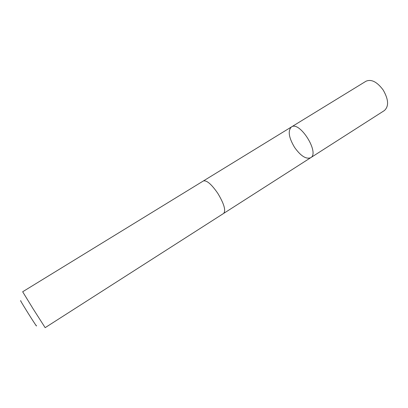 <?xml version="1.0" encoding="UTF-8"?>
<svg xmlns="http://www.w3.org/2000/svg" width="408" height="408" viewBox="0 0 408 408"><rect width="100%" height="100%" fill="white"/><g stroke="black" fill="none" stroke-linecap="round" stroke-linejoin="round"><path stroke-width="0.61" d="M294.566 147.38C288.762 137.598 287.711 130.795 291.409 126.97C299.671 120.62 319.994 153.056 310.672 157.723C306.046 159.406 300.676 155.958 294.566 147.38M384.377 110.553C389.013 106.309 388.595 99.435 383.127 89.933C377.053 81.845 371.346 78.943 366.002 81.228L291.409 126.97C299.671 120.62 319.994 153.056 310.672 157.723L384.377 110.553M217.826 193.392C211.471 184.181 206.642 180.045 203.337 180.974L22.664 291.766L33.196 308.953L45.155 327.665L223.661 213.415C226.022 210.492 224.079 203.821 217.826 193.392M36.077 325.196C37.898 328.43 33.323 321.54 27.8 312.691C21.894 303.19 19.604 299.293 20.925 301.012M223.788 213.328L310.672 157.723M203.475 180.897L291.409 126.97"/></g></svg>
